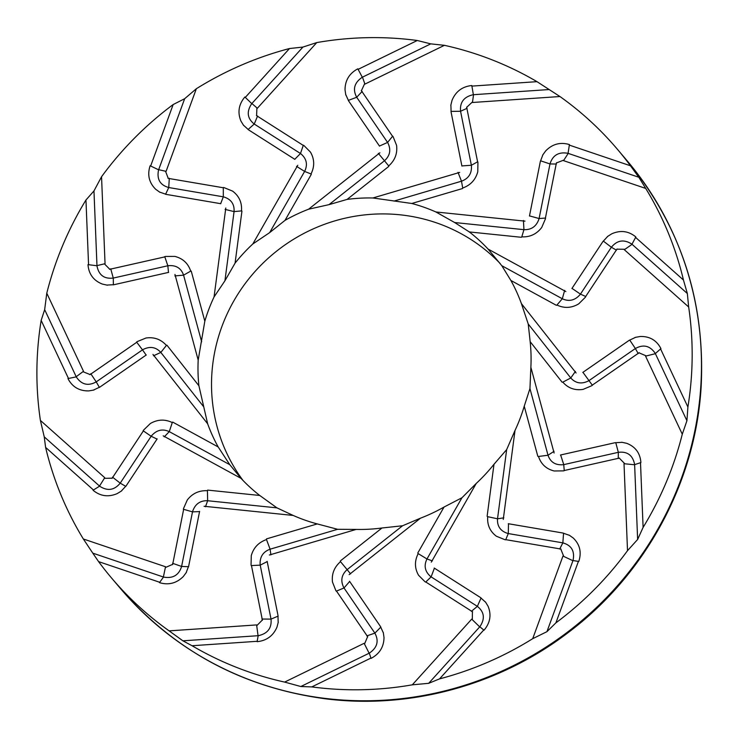 <?xml version="1.0" encoding="UTF-8"?>
<svg xmlns="http://www.w3.org/2000/svg" width="738" height="738" viewBox="0 0 738 738"><rect width="100%" height="100%" fill="white"/><g stroke="black" fill="none" stroke-linecap="round" stroke-linejoin="round"><path stroke-width="1.11" d="M257.276 641.294L192.064 645.732L182.886 640.815L258.189 635.695L257.092 641.673M93.541 490.069L45.599 447.385A331.546 322.119 -40.3 0 0 83.348 538.989L92.785 553.149L163.504 577.051L159.473 582.633M165.543 566.766L83.348 538.989M165.496 567.485L172.138 564.588M172.618 564.635L183.651 509.331M183.494 508.593L187.314 499.949C192.443 493.381 199.149 490.309 207.424 490.724L207.655 500.733L276.944 507.864L259.748 495.466L207.646 490.106M163.19 435.826L241.003 478.344A168.541 163.744 -40.3 0 0 259.748 495.466M157.157 438.889L126.272 485.678L121.309 491.065M121.696 490.853L117.194 493.611C108.431 497.32 100.442 496.25 93.219 490.392M68.523 378.566L41.162 320.403A331.546 322.119 -40.3 0 0 40.396 420.411L44.243 436.859L99.612 486.148L93.053 490.244M104.75 477.707L40.396 420.411M104.473 478.335L111.604 478.187M112.028 478.399L143.375 430.909M143.495 430.18L150.321 423.538C157.554 419.35 164.869 419.018 172.277 422.56L169.279 431.638C162.526 428.538 156.567 429.968 151.41 435.927M152.969 354.406L207.655 423.806A168.541 163.744 -40.3 0 0 218.18 446.951L172.683 422.09M146.281 354.969L100.082 386.943L93.477 390.079M93.92 390.033L88.745 390.9C79.298 391.039 72.398 386.998 68.053 378.779M159.823 582.319L98.588 561.618A331.546 322.119 -40.3 0 0 111.576 578.038A331.546 322.119 -40.3 0 0 169.113 630.87L182.886 640.815M256.639 624.92L169.113 630.87M256.833 625.63L261.972 620.4M262.424 620.271L251.464 565.576M251.049 564.948L251.28 555.613C253.54 547.679 258.614 542.338 266.501 539.57L270.099 549.192L337.617 529.303L356.177 529.423A168.541 163.744 -40.3 0 0 381.98 527.993L340.283 560.991M204.066 506.268L293.161 515.438A168.541 163.744 -40.3 0 0 317.266 523.925L266.501 538.888M199.601 511.36L188.734 565.852L186.161 572.66M186.437 572.328L183.301 576.535C176.548 583.251 168.679 585.308 159.676 582.706M192.064 645.732A331.546 322.119 -40.3 0 0 284.628 682.087L300.836 686.524L369.258 653.158M98.588 561.618L92.785 553.149M45.599 447.385L44.243 436.859M41.162 320.403L44.658 309.665L76.254 376.841M300.836 686.524L311.796 686.903A331.546 322.119 -40.3 0 0 412.302 684.827L428.677 683.314L439.562 678.877A331.546 322.119 -40.3 0 0 532.707 638.674L546.941 631.673L555.899 622.863A331.546 322.119 -40.3 0 0 627.512 550.668L637.632 539.469L643.102 527.393A331.546 322.119 -40.3 0 0 682.281 434.193L686.93 420.725L687.899 407.007A331.546 322.119 -40.3 0 0 688.665 306.99L687.346 293.53L683.462 280.025A331.546 322.119 -40.3 0 0 645.713 188.421L638.813 177.249L630.473 165.782A331.546 322.119 -40.3 0 0 617.485 149.371A331.546 322.119 -40.3 0 0 559.948 96.53L536.996 81.669A331.546 322.119 -40.3 0 0 444.433 45.322L430.761 43.865L417.265 40.498A331.546 322.119 -40.3 0 0 316.759 42.583L302.921 47.075L289.499 48.533A331.546 322.119 -40.3 0 0 196.354 88.726L184.657 98.717L173.162 104.547A331.546 322.119 -40.3 0 0 101.549 176.733L93.966 190.93L85.959 200.007A331.546 322.119 -40.3 0 0 46.78 293.207L44.658 309.665M242.977 480.42A168.541 163.744 139.7 0 1 241.261 289.056A168.541 163.744 139.7 0 1 422.127 218.632A168.541 163.744 139.7 0 1 500.207 263.567M364.148 643.296L284.628 682.087M364.572 643.914L367.404 637.134M367.773 636.848L336.491 591.083M335.882 590.658L332.487 582.061C331.537 573.98 334.213 567.171 340.513 561.655L347.118 569.644C341.473 574.754 340.366 580.751 343.797 587.614M269.37 555.004L356.177 529.423M267.156 561.36L277.958 615.243L278.171 622.438M278.3 622.033L276.999 627.069C273.281 635.75 266.713 640.612 257.313 641.663M293.161 515.438L276.944 507.864M241.003 478.344L229.795 464.7L218.18 446.951M207.655 423.806L198.9 385.762L166.917 345.181M174.952 274.407L198.19 360.107A168.541 163.744 -40.3 0 0 198.9 385.762M198.19 360.107L204.823 321.205L191.234 271.086M225.8 207.996L214.048 296.962A168.541 163.744 -40.3 0 0 204.823 321.205M214.048 296.962L224.924 280.791L235.071 263.125L241.944 211.096M297.765 165.294L252.811 243.974A168.541 163.744 -40.3 0 0 235.071 263.125M252.811 243.974L269.656 232.618L285.025 220.358L311.307 174.343M379.895 152.794L308.585 209.214A168.541 163.744 -40.3 0 0 285.025 220.358M308.585 209.214L329.019 204.638L347.081 199.417L388.778 166.419M459.691 172.406L372.884 197.978A168.541 163.744 -40.3 0 0 347.081 199.417M372.884 197.978L411.795 203.476L462.56 188.522M524.995 221.142L435.9 211.972A168.541 163.744 -40.3 0 0 411.795 203.476M435.9 211.972L454.654 222.535L469.313 231.935L521.415 237.295M565.871 291.575L488.058 249.057A168.541 163.744 -40.3 0 0 469.313 231.935M488.058 249.057L501.794 265.698L510.88 280.458L556.378 305.32M576.092 372.994L521.406 303.604A168.541 163.744 -40.3 0 0 510.88 280.458M521.406 303.604L528.233 324L530.161 341.648L562.144 382.229M554.109 453.003L530.871 367.293A168.541 163.744 -40.3 0 0 530.161 341.648M530.871 367.293L529.949 388.585L524.238 406.195L537.827 456.315M503.261 519.414L515.013 430.448A168.541 163.744 -40.3 0 0 524.238 406.195M515.013 430.448L506.665 449.608L493.99 464.276L487.117 516.305M431.296 562.116L476.25 483.427A168.541 163.744 -40.3 0 0 493.99 464.276M476.25 483.427L461.942 497.772L444.036 507.043L417.754 553.066M349.166 574.616L420.476 518.187A168.541 163.744 -40.3 0 0 444.036 507.043M420.476 518.187L402.579 525.76L381.98 527.993M317.266 523.925L337.617 529.303M374.876 633.139C379.111 641.018 377.293 647.669 369.415 653.075M369.129 653.213L364.461 643.97M380.854 627.069L374.886 633.13L366.823 635.898M349.535 581.258L380.356 626.341L383.326 632.835M383.28 632.42L384.009 637.494C383.889 646.82 379.636 653.748 371.26 658.287M371.057 658.379L369.286 653.139M374.886 633.13L344.065 588.048M349.674 581.461L344.019 587.955L336.26 591.184M350.587 573.878L347.118 569.644L402.579 525.76M432.367 560.871L426.97 558.97C423.667 565.788 424.94 571.682 430.78 576.646M434.396 568.195L431.121 576.876L425.623 582.134M425.06 581.802L418.575 575.271C414.562 568.269 414.433 561.046 418.197 553.62L426.979 558.97L461.942 497.772M434.202 568.039L480.355 597.457L485.622 602.254M481.084 597.946L477.357 606.359L431.204 576.931M428.677 683.314L479.792 626.783M484.008 630.215L479.82 626.756M439.562 678.877L483.833 629.92M479.7 626.885L472.246 619.643M471.72 619.117L412.302 684.827M497.532 518.796C497.052 526.286 500.502 531.175 507.882 533.482M508.482 523.795L508.288 533.565L505.678 539.829M505.023 539.736L496.434 536.258C489.977 531.415 487.071 524.884 487.717 516.683L497.523 518.796L506.665 449.608M508.261 523.712L562.716 532.984L569.487 535.354M563.564 533.177L562.845 542.864L508.39 533.583M546.941 631.673L572.983 560.585M578.767 561.452L572.992 560.548M555.899 622.863L578.444 561.295M503.814 517.827L497.513 518.805M572.928 560.714L563.638 556.378M562.974 556.046L532.707 638.674M554.044 451.305L548.011 455.245C550.456 462.256 555.566 465.401 563.343 464.7M560.659 455.032L563.758 464.617L564.238 470.706M563.592 470.872L554.21 470.982C546.295 469.036 541.055 464.202 538.5 456.462L548.02 455.245L529.949 388.585M560.428 455.023L614.902 442.745L622.143 442.32M615.76 442.606L618.333 452.329C627.383 451.25 632.807 455.291 634.615 464.46M618.26 458.538L618.333 452.32L563.86 464.608M637.632 539.469L634.625 464.636L640.888 462.578M643.102 527.393L640.501 462.597M634.625 464.774L624.726 463.787M624.016 463.695L627.512 550.668M575.409 371.435L570.76 377.985C575.741 383.446 581.738 384.378 588.73 380.771M582.983 372.376L592.383 385.282M591.848 385.679L583.103 389.378C574.939 390.633 568.177 388.216 562.808 382.146L570.769 377.976L528.233 324M582.78 372.432L628.979 340.467L635.584 337.321M629.708 340.034L635.372 348.521L589.173 380.485M686.93 420.725L655.344 353.557L660.934 348.631M687.899 407.007L660.538 348.834M655.399 353.677L646.22 355.974M645.556 356.122L682.281 434.193M564.662 290.375L562.31 298.77C569.072 301.86 575.031 300.431 580.179 294.471M572.051 288.41L580.428 294.121L585.843 296.556M585.483 297.128L578.73 303.853C571.563 308.124 564.302 308.521 556.941 305.025M501.794 265.698L562.31 298.761L556.932 305.034M571.904 288.512L602.789 241.723L607.761 236.344M603.297 241.068L611.378 247.258C617.189 240.136 624.016 239.094 631.848 244.13M611.368 247.248L580.492 294.038M687.346 293.53L631.977 244.241L635.833 236.963M683.462 280.025L635.519 237.341M632.079 244.333L624.846 249.361M624.311 249.702L688.665 306.99M523.436 220.459L523.943 229.675C531.452 229.924 536.471 226.345 538.989 218.937M529.543 215.902L539.091 218.531L545.594 218.051M545.483 218.716L541.738 227.442C536.674 234.094 530.022 237.23 521.784 236.852M454.654 222.535L523.943 229.666L521.794 236.861M529.46 216.04L540.327 161.557L542.9 154.749M540.539 160.783L549.995 163.947L539.118 218.43M638.813 177.249L568.094 153.347M569.422 144.574L568.057 153.338M630.473 165.782L569.238 145.082M568.214 153.393L563.85 160.164M563.518 160.635L645.713 188.421M477.929 162.36L477.772 171.779C475.576 179.795 470.558 185.201 462.708 188.015L461.49 181.197C468.612 178.568 471.923 173.393 471.434 165.672M461.914 165.912L471.37 165.266L477.781 161.714M461.905 166.05L451.103 112.167L450.89 104.962M450.983 111.392L460.567 111.272L471.351 165.164M548.703 89.575L473.409 94.704M471.803 85.534L473.372 94.704M536.996 81.669L471.794 86.106M458.003 172.341L461.499 181.216M473.547 94.695L472.523 101.973M472.421 102.49L559.948 96.53M461.49 181.197L393.981 201.096M378.326 153.347L384.48 160.755C390.116 155.635 391.223 149.648 387.801 142.785M379.461 146.041L387.579 142.434L392.717 136.124M393.096 136.65L396.564 145.331C397.579 153.495 394.959 160.358 388.695 165.93L384.48 160.746L329.019 204.638M379.526 146.142L348.705 101.06L345.735 94.575M348.281 100.423L356.712 97.259C352.478 89.372 354.305 82.73 362.173 77.315M356.703 97.268L387.524 142.351M430.761 43.865L362.34 77.232M357.838 68.828L362.312 77.25M417.265 40.498L358.013 69.4M362.469 77.176L364.766 83.643M364.913 84.104L444.433 45.322M303.918 145.506L310.477 152.129C314.554 159.205 314.739 166.493 311.012 173.965L304.619 171.419C307.921 164.602 306.657 158.716 300.809 153.753M294.748 159.307L300.467 153.522L303.355 145.165M294.859 159.362L248.706 129.953L243.439 125.156M248.051 129.547L254.241 124.039L300.384 153.458M302.921 47.075L251.796 103.615M244.878 96.992L251.778 103.634M289.499 48.533L245.228 97.49M296.538 166.354L304.628 171.428M251.898 103.514L256.99 107.96M257.341 108.292L316.759 42.583M304.619 171.419L269.656 232.618M223.955 187.572L232.618 191.133C239.149 196.059 242.101 202.646 241.492 210.902L234.066 211.594C234.536 204.112 231.086 199.223 223.715 196.917M220.662 203.706L223.31 196.834L223.3 187.47M220.8 203.697L166.345 194.417L159.574 192.055M165.57 194.315L168.753 187.535L223.208 196.806M184.657 98.717L158.615 169.814L150.128 165.755M173.162 104.547L150.617 166.105M225.09 209.398L234.084 211.603M158.661 169.685L165.598 171.234M166.087 171.364L196.354 88.726M234.066 211.594L224.924 280.791M174.86 275.92L183.587 275.154C181.133 268.143 176.031 264.988 168.255 265.698M168.485 272.46L167.84 265.772L164.74 256.603M165.386 256.437L174.841 256.409C182.83 258.438 188.116 263.337 190.708 271.114L183.577 275.154L201.649 341.814M168.633 272.377L114.159 284.665L106.918 285.08M113.375 284.886L113.265 278.069L167.738 265.791M93.966 190.93L96.973 265.754L87.997 264.628M85.959 200.007L88.56 264.813M96.964 265.625L104.501 263.826M105.045 263.715L101.549 176.733M137.13 341.629L145.949 338.022C154.177 336.842 160.995 339.323 166.41 345.439L160.829 352.423C155.847 346.952 149.86 346.021 142.858 349.627M142.499 349.858L136.585 342.026M99.427 387.459L96.226 381.878L142.416 349.913M146.161 355.116L142.508 349.849M67.961 378.576L76.272 376.869M153.495 355.79L160.838 352.413M76.198 376.721L83.007 371.629M83.505 371.288L46.78 293.207M160.829 352.423L203.356 406.389M151.161 436.278L143.135 430.743M125.838 486.425L120.22 483.141L151.106 436.352M157.083 439.092L151.17 436.269M164.251 436.85L169.288 431.629L229.795 464.7M99.519 486.065L104.39 478.252M205.478 506.766L207.655 500.724C200.146 500.475 195.127 504.054 192.6 511.462M199.601 511.591L192.507 511.868L183.375 509.248M188.605 566.71L181.603 566.452L192.48 511.969M258.051 635.704L256.713 625.639M278.152 616.101L271.031 619.117C271.861 628.103 267.636 633.619 258.365 635.676M260.237 565.234L271.031 619.117L261.898 619.034M270.911 554.884L270.099 549.192C262.986 551.821 259.665 556.996 260.154 564.727M267.23 561.59L260.228 565.133L251.197 565.585M311.796 686.903L371.048 658.01M471.388 611.322L477.357 606.359C484.34 611.95 485.198 618.712 479.912 626.645M472.329 619.56L472.403 612.236M485.42 601.894L488.067 606.249C491.554 614.782 490.253 622.715 484.165 630.049M472.634 611.848L425.78 581.987M562.845 542.873C571.526 545.308 574.92 551.157 573.039 560.41M563.675 556.258L560.972 549.496M562.845 542.864L559.681 549.044M569.155 535.115L573.306 538.067C579.865 544.515 581.71 552.245 578.85 561.249M561.028 549.063L505.751 539.653M624.726 463.667L619.634 458.473M621.737 442.237L626.765 443.335C635.39 446.711 640.095 453.049 640.888 462.357M619.514 458.058L564.219 470.53M638.204 353.585L635.372 348.521C643.425 344.083 650.049 345.707 655.261 353.391M646.174 355.864L639.459 353.013M635.16 337.404L640.298 336.482C649.671 336.26 656.516 340.236 660.842 348.428M639.182 352.69L592.291 385.144M624.754 249.278L617.42 249.176M611.378 247.258L616.479 250.164M607.392 236.575L611.839 233.771C620.538 229.979 628.481 230.994 635.676 236.815M617.033 249.001L585.686 296.491M556.387 164.03L549.985 163.947C552.688 155.229 558.666 151.677 567.919 153.292M563.731 160.118L556.886 162.775M542.642 155.109L545.742 150.847C552.421 144.048 560.243 141.936 569.21 144.5M556.443 162.775L545.41 218.07M467.08 108.283L460.567 111.272C459.737 102.287 463.953 96.77 473.224 94.713M472.403 101.973L467.062 106.964M450.789 105.396L452.043 100.313C455.687 91.549 462.2 86.623 471.582 85.543M466.637 107.139L477.597 161.816M364.655 83.689L361.62 90.23M356.712 97.259L362.164 91.411M345.799 95.017L345.024 89.879C345.07 80.47 349.277 73.486 357.635 68.92M361.288 90.553L392.561 136.309M257.59 115.986L254.241 124.039C247.258 118.449 246.4 111.687 251.676 103.744M256.907 108.052L256.621 115.128M243.66 125.534L240.975 121.133C237.415 112.508 238.669 104.519 244.73 97.158M256.427 115.562L303.263 145.414M169.297 178.273L168.753 187.535C160.072 185.09 156.668 179.242 158.55 169.98M165.552 171.345L168.052 177.858M159.934 192.323L155.736 189.315C149.104 182.775 147.203 174.989 150.045 165.958M168.033 178.347L223.3 187.756M110.718 268.78L113.265 278.069C104.215 279.149 98.781 275.108 96.982 265.938M104.501 263.936L109.39 268.89M107.351 285.2L102.278 284.047C93.578 280.588 88.818 274.185 88.007 264.85M109.547 269.342L164.832 256.879M90.774 373.723L96.217 381.878C88.173 386.306 81.54 384.683 76.328 376.998M83.062 371.74L89.566 374.351M89.879 374.71L136.77 342.266M112.499 477.145L120.22 483.141C114.399 490.253 107.582 491.296 99.75 486.268M172.591 563.288L181.603 566.452C178.9 575.16 172.923 578.712 163.67 577.107M163.375 577.005L165.386 567.448M626.793 160.349A331.546 322.119 139.7 0 1 650.695 541.148A331.546 322.119 139.7 0 1 293.936 693.065A331.546 322.119 139.7 0 1 120.884 589.016C174.971 651.248 243.328 687.862 325.965 698.868C410.522 709.43 499.571 685.03 568.195 632.577C645.335 574.717 695.362 482.56 701.1 387.561C705.62 301.685 680.851 225.957 626.793 160.349L617.485 149.371M111.576 578.038L120.884 589.016"/></g></svg>
